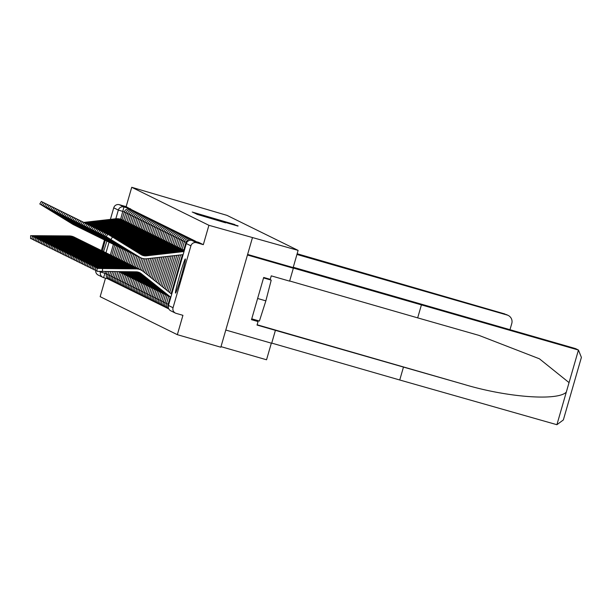 <?xml version="1.0" encoding="UTF-8"?>
<svg xmlns="http://www.w3.org/2000/svg" width="612" height="612" viewBox="0 0 612 612"><rect width="100%" height="100%" fill="white"/><g stroke="black" fill="none" stroke-linecap="round" stroke-linejoin="round"><path stroke-width="0.92" d="M234.763 224.535L192.229 212.05L234.763 224.535M105.249 240.309A17.763 0.864 -73.9 0 0 102.411 251.012M185.337 258.945A17.763 0.864 -73.9 0 0 185.329 258.937A17.763 0.864 -73.9 0 0 179.599 275.691A17.763 0.864 -73.9 0 0 175.483 293.072A17.763 0.864 -73.9 0 0 175.491 293.072A17.763 0.864 -73.9 0 0 181.221 276.318A17.763 0.864 -73.9 0 0 185.337 258.945M225.667 222.845L196.712 214.254L225.667 222.845M131.733 187.295L226.975 215.363L298.113 250.392L208.914 225.3L131.733 187.295L126.141 206.657L119.371 204.706L123.961 206.963L120.671 219.173M235.651 225.109L193.621 212.731L235.651 225.109M238.068 225.859L195.136 213.481L237.999 226.096M103.55 251.586A17.763 0.864 -73.9 0 0 106.825 241.09A11.383 11.368 -63.8 0 1 105.884 240.57L73.012 220.328L105.884 240.57M252.404 237.831L220.833 347.218L177.342 334.68L100.161 296.675L105.501 278.185M220.993 346.644L266.541 359.772L271.338 343.171M208.914 225.3L203.322 244.662L196.551 242.712A4.552 4.552 116.2 0 0 190.913 245.825L173.043 307.737A4.552 4.552 116.2 0 0 176.157 313.367L182.927 315.325L177.342 334.68M101.408 250.522L104.468 239.919M110.397 219.387L113.733 207.82A4.552 4.552 -63.8 0 1 119.371 204.706M99.358 271.453L100.46 271.988A4.552 4.552 116.2 0 0 102.816 277.335L98.226 275.079A4.552 4.552 -63.8 0 1 95.701 270.596M298.113 250.392L293.171 267.566L247.608 254.439M197.141 241.939L194.738 241.25M195.557 241.166L193.162 240.149L193.101 240.768A4.552 4.552 0 0 1 194.746 240.929M193.981 240.386L191.579 239.368L191.518 239.988M192.398 239.606L190.003 238.596L189.942 239.208M190.814 238.825L188.419 237.816L188.358 238.428M189.23 238.045L186.836 237.035L186.775 237.655M187.655 237.272L185.26 236.255L185.191 236.875M186.071 236.492L183.677 235.475L183.615 236.094M184.487 235.712L182.093 234.702L182.032 235.314M182.911 234.932L180.509 233.922L180.448 234.534M181.328 234.151L178.934 233.141L178.872 233.761M179.744 233.379L177.35 232.361L177.289 232.981M178.161 232.598L175.766 231.581L175.705 232.2M176.585 231.818L174.19 230.808L174.122 231.42M175.001 231.038L172.607 230.028L172.546 230.64M173.418 230.265L171.023 229.248L170.962 229.867M171.842 229.485L169.44 228.467L169.379 229.087M170.258 228.704L167.864 227.687L167.803 228.307M168.675 227.924L166.28 226.914L166.219 227.526M167.091 227.144L164.697 226.134L164.636 226.754M165.515 226.371L163.121 225.354L163.06 225.973M163.932 225.591L161.537 224.573L161.476 225.193M162.348 224.811L159.954 223.801L159.893 224.413M160.772 224.03L158.37 223.02L158.309 223.632M159.189 223.25L156.794 222.24L156.733 222.86M157.605 222.477L155.211 221.46L155.15 222.08M156.029 221.697L153.627 220.68L153.566 221.299M154.446 220.917L152.051 219.907L151.99 220.519M152.862 220.136L150.468 219.127L150.407 219.739M151.279 219.356L148.884 218.346L148.823 218.966M149.703 218.583L147.308 217.566L147.24 218.186M148.119 217.803L145.725 216.786L145.664 217.405M146.536 217.023L144.141 216.013L144.08 216.625M144.96 216.243L142.558 215.233L142.497 215.845M143.376 215.47L140.982 214.452L140.921 215.072M141.793 214.69L139.398 213.672L139.337 214.292M140.209 213.909L137.815 212.9L137.754 213.512M138.633 213.129L136.239 212.119L136.17 212.731M137.05 212.349L134.655 211.339L134.594 211.959M135.466 211.576L133.072 210.559L133.011 211.178M133.89 210.796L131.488 209.778L131.427 210.398M132.307 210.015L129.912 209.006L129.851 209.618M203.322 244.662L198.724 242.398M126.141 206.657L130.723 209.235M233.631 224.283L196.735 213.649L233.631 224.283M229.791 223.594L218.255 220.175L229.752 223.724M32.191 238.726L30.6 238.626L30.631 235.666L36.1 235.842L36.093 236.377M75.192 237.624A11.383 11.368 116.2 0 0 74.641 237.334L74.174 237.104A11.383 11.368 116.2 0 0 69.263 235.941L30.631 235.666M74.641 237.334A11.383 11.368 116.2 0 0 69.73 236.171L36.1 235.842M74.641 225.216A11.383 11.368 -63.8 0 1 73.142 224.443L39.803 203.972L41.356 201.447L42.855 202.358M39.803 203.972L72.675 224.214A11.383 11.368 -63.8 0 0 73.608 224.734L74.075 224.964M122.117 219.586L121.054 219.28A14.344 14.328 116.2 0 0 115.477 218.805L83.676 222.424M122.094 219.67L121.52 219.509A14.344 14.328 116.2 0 0 115.943 219.035L84.318 222.63M33.767 239.506L32.184 239.407L32.214 236.446L37.684 236.622L37.676 237.158M76.768 238.405A11.383 11.368 116.2 0 0 76.225 238.114L75.758 237.884A11.383 11.368 116.2 0 0 70.847 236.722L32.214 236.446M76.225 238.114A11.383 11.368 116.2 0 0 71.313 236.951L37.684 236.622M35.351 240.287L33.759 240.187L33.798 237.227L39.267 237.395L39.26 237.938M78.351 239.185A11.383 11.368 116.2 0 0 77.8 238.894L77.334 238.665A11.383 11.368 116.2 0 0 72.43 237.494L33.798 237.227M77.8 238.894A11.383 11.368 116.2 0 0 72.897 237.724L39.267 237.395M509.98 329.707L511.777 323.48A6.831 6.824 116.2 0 0 507.118 315.027L506.652 314.69M505.114 314.04L297.149 253.743M296.942 254.462L507.118 315.027M403.469 367.085L463.904 384.359C506.637 397.31 557.586 401.181 566.299 392.139L578.447 350.049L292.467 267.804L293.339 268.232L289.614 281.137L271.254 275.851L270.244 279.347L263.688 277.458L251.501 319.678L258.057 321.568L257.048 325.071L403.469 367.085L399.743 379.998L556.905 424.705L563.346 419.947L581.4 357.4L578.447 350.049L576.076 348.863A6.831 6.824 -63.8 0 0 574.951 348.427L293.247 267.253M275.408 330.358L271.682 343.271L225.79 330.044L247.447 255.005L293.339 268.232M399.743 379.998L271.728 343.103M421.4 304.96L417.675 317.865L289.66 280.977M569.053 382.615L539.417 358.8L478.974 335.384L417.675 317.865M258.057 321.568L255.923 320.52L256.038 320.068M251.616 319.28L255.923 320.52M251.746 318.829L259.412 321.04L265.86 300.852L271.215 280.128L263.611 277.718M257.621 298.48L265.86 300.852M263.558 277.925L271.215 280.128M76.217 225.996A11.383 11.368 -63.8 0 1 74.725 225.224L41.387 204.752L42.932 202.228L44.439 203.13M41.387 204.752L74.259 224.994A11.383 11.368 -63.8 0 0 75.184 225.507L75.651 225.736M123.7 220.358L122.637 220.052A14.344 14.328 116.2 0 0 117.053 219.586L85.259 223.196M123.678 220.45L123.104 220.282A14.344 14.328 116.2 0 0 117.519 219.815L85.902 223.411M77.8 226.777A11.383 11.368 -63.8 0 1 76.301 226.004L42.962 205.533L44.515 203.008L46.022 203.911M42.962 205.533L75.834 225.774A11.383 11.368 -63.8 0 0 76.768 226.287L77.234 226.517M125.284 221.139L124.221 220.833A14.344 14.328 116.2 0 0 118.636 220.366L86.843 223.977M125.253 221.23L124.687 221.062A14.344 14.328 116.2 0 0 119.103 220.595L87.478 224.191M36.934 241.059L35.343 240.967L35.374 238.007L40.843 238.175L40.843 238.718M79.935 239.965A11.383 11.368 116.2 0 0 79.384 239.675L78.917 239.445A11.383 11.368 116.2 0 0 74.014 238.275L35.374 238.007M79.384 239.675A11.383 11.368 116.2 0 0 74.48 238.504L40.843 238.175M38.51 241.839L36.927 241.74L36.957 238.779L42.427 238.955L42.419 239.499M81.518 240.745A11.383 11.368 116.2 0 0 80.968 240.455L80.501 240.225A11.383 11.368 116.2 0 0 75.59 239.055L36.957 238.779M80.968 240.455A11.383 11.368 116.2 0 0 76.056 239.284L42.427 238.955M40.094 242.62L38.51 242.52L38.541 239.56L44.01 239.736L44.003 240.271M83.094 241.518A11.383 11.368 116.2 0 0 82.544 241.227L82.077 240.998A11.383 11.368 116.2 0 0 77.173 239.835L38.541 239.56M82.544 241.227A11.383 11.368 116.2 0 0 77.64 240.065L44.01 239.736M79.384 227.557A11.383 11.368 -63.8 0 1 77.885 226.784L44.546 206.305L46.099 203.788L47.606 204.691M44.546 206.305L77.418 226.555A11.383 11.368 -63.8 0 0 78.351 227.067L78.818 227.297M126.86 221.919L125.797 221.613A14.344 14.328 116.2 0 0 120.22 221.146L88.419 224.757M126.837 222.011L126.263 221.842A14.344 14.328 116.2 0 0 120.686 221.376L89.061 224.964M80.96 228.337A11.383 11.368 -63.8 0 1 79.468 227.557L46.13 207.085L47.682 204.569L49.182 205.471M46.13 207.085L79.002 227.327A11.383 11.368 -63.8 0 0 79.935 227.848L80.401 228.077M128.444 222.699L127.38 222.393A14.344 14.328 116.2 0 0 121.796 221.927L90.002 225.537M128.421 222.783L127.847 222.623A14.344 14.328 116.2 0 0 122.262 222.156L90.645 225.744M82.544 229.11A11.383 11.368 -63.8 0 1 81.044 228.337L47.713 207.866L49.258 205.341L50.765 206.244M47.713 207.866L80.577 228.108A11.383 11.368 -63.8 0 0 81.511 228.628L81.977 228.857M130.027 223.479L128.964 223.173A14.344 14.328 116.2 0 0 123.379 222.699L91.586 226.31M129.996 223.564L129.43 223.403A14.344 14.328 116.2 0 0 123.846 222.929L92.221 226.524M41.677 243.4L40.086 243.301L40.117 240.34L45.586 240.508L45.586 241.052M84.678 242.298A11.383 11.368 116.2 0 0 84.127 242.008L83.66 241.778A11.383 11.368 116.2 0 0 78.757 240.615L40.117 240.34M84.127 242.008A11.383 11.368 116.2 0 0 79.223 240.845L45.586 240.508M84.127 229.89A11.383 11.368 -63.8 0 1 82.628 229.118L49.289 208.646L50.842 206.122L52.349 207.024M49.289 208.646L82.161 228.888A11.383 11.368 -63.8 0 0 83.094 229.401L83.561 229.63M131.603 224.252L130.54 223.946A14.344 14.328 116.2 0 0 124.963 223.479L93.169 227.09M131.58 224.344L131.006 224.176A14.344 14.328 116.2 0 0 125.429 223.709L93.804 227.304M43.261 244.173L41.67 244.081L41.7 241.12L47.17 241.289L47.162 241.832M86.261 243.079A11.383 11.368 116.2 0 0 85.711 242.788L85.244 242.559A11.383 11.368 116.2 0 0 80.333 241.388L41.7 241.12M85.711 242.788A11.383 11.368 116.2 0 0 80.799 241.618L47.17 241.289M85.711 230.67A11.383 11.368 -63.8 0 1 84.211 229.898L50.873 209.426L52.425 206.902L53.925 207.805M50.873 209.426L83.745 229.668A11.383 11.368 -63.8 0 0 84.678 230.181L85.144 230.41M133.186 225.032L132.123 224.726A14.344 14.328 116.2 0 0 126.546 224.26L94.745 227.871M133.164 225.124L132.59 224.956A14.344 14.328 116.2 0 0 127.013 224.489L95.388 228.077M44.837 244.953L43.253 244.854L43.284 241.901L48.753 242.069L48.746 242.612M87.837 243.859A11.383 11.368 116.2 0 0 87.294 243.568L86.828 243.339A11.383 11.368 116.2 0 0 81.916 242.168L43.284 241.901M87.294 243.568A11.383 11.368 116.2 0 0 82.383 242.398L48.753 242.069M118.904 271.674A14.344 14.328 -63.8 0 1 118.889 271.667A14.344 14.328 -63.8 0 0 119.455 271.957L119.921 272.187A14.344 14.328 -63.8 0 1 118.957 271.667M87.287 231.451A11.383 11.368 -63.8 0 1 85.787 230.678L52.456 210.199L54.001 207.682L55.508 208.585M52.456 210.199L85.328 230.449A11.383 11.368 -63.8 0 0 86.254 230.961L86.72 231.191M134.77 225.813L133.707 225.507A14.344 14.328 116.2 0 0 128.122 225.04L96.329 228.651M134.747 225.897L134.173 225.736A14.344 14.328 116.2 0 0 128.589 225.27L96.971 228.857M46.42 245.733L44.829 245.634L44.867 242.673L50.337 242.849L50.329 243.385M89.421 244.632A11.383 11.368 116.2 0 0 88.87 244.349L88.403 244.119A11.383 11.368 116.2 0 0 83.5 242.949L44.867 242.673M88.87 244.349A11.383 11.368 116.2 0 0 83.966 243.178L50.337 242.849M120.487 272.455A14.344 14.328 -63.8 0 1 119.921 272.187M88.87 232.231A11.383 11.368 -63.8 0 1 87.371 231.451L54.032 210.979L55.585 208.455L57.092 209.365M54.032 210.979L86.904 231.221A11.383 11.368 -63.8 0 0 87.837 231.741L88.304 231.971M136.354 226.593L135.29 226.287A14.344 14.328 116.2 0 0 129.706 225.813L97.912 229.431M136.323 226.677L135.749 226.517A14.344 14.328 116.2 0 0 130.172 226.042L98.547 229.638M48.004 246.514L46.413 246.414L46.443 243.454L51.913 243.63L51.913 244.165M91.004 245.412A11.383 11.368 116.2 0 0 90.454 245.121L89.987 244.892A11.383 11.368 116.2 0 0 85.083 243.729L46.443 243.454M90.454 245.121A11.383 11.368 116.2 0 0 85.55 243.958L51.913 243.63M122.071 273.227A14.344 14.328 -63.8 0 1 119.363 271.667M121.505 272.967L121.038 272.738A14.344 14.328 -63.8 0 1 119.218 271.667M90.454 233.004A11.383 11.368 -63.8 0 1 88.954 232.231L55.616 211.76L57.168 209.235L58.668 210.138M55.616 211.76L88.488 232.002A11.383 11.368 -63.8 0 0 89.421 232.514L89.888 232.744M137.93 227.373L136.866 227.06A14.344 14.328 116.2 0 0 131.289 226.593L99.488 230.204M137.907 227.457L137.333 227.289A14.344 14.328 116.2 0 0 131.756 226.822L100.131 230.418M49.58 247.294L47.996 247.194L48.027 244.234L53.496 244.402L53.489 244.945M92.588 246.192A11.383 11.368 116.2 0 0 92.037 245.902L91.571 245.672A11.383 11.368 116.2 0 0 86.659 244.502L48.027 244.234M123.647 274.008A14.344 14.328 -63.8 0 1 120.472 272.088L119.96 271.674M123.089 273.748L122.622 273.518A14.344 14.328 -63.8 0 1 120.006 271.858L119.776 271.674M92.037 245.902A11.383 11.368 116.2 0 0 87.126 244.731L53.496 244.402M92.029 233.784A11.383 11.368 -63.8 0 1 90.538 233.011L57.199 212.54L58.752 210.015L60.251 210.918M57.199 212.54L90.071 232.782A11.383 11.368 -63.8 0 0 91.004 233.294L91.471 233.524M139.513 228.146L138.45 227.84A14.344 14.328 116.2 0 0 132.865 227.373L101.072 230.984M139.49 228.238L138.916 228.069A14.344 14.328 116.2 0 0 133.332 227.603L101.714 231.198M51.163 248.067L49.572 247.975L49.61 245.014L55.08 245.183L55.072 245.726M94.164 246.973A11.383 11.368 116.2 0 0 93.613 246.682L93.146 246.452A11.383 11.368 116.2 0 0 88.243 245.282L49.61 245.014M125.23 274.788A14.344 14.328 -63.8 0 1 122.056 272.868L120.572 271.682M124.664 274.528L124.205 274.298A14.344 14.328 -63.8 0 1 121.589 272.631L120.396 271.682M93.613 246.682A11.383 11.368 116.2 0 0 88.709 245.511L55.08 245.183M93.613 234.564A11.383 11.368 -63.8 0 1 92.114 233.792L58.783 213.313L60.328 210.796L61.835 211.698M58.783 213.313L91.647 233.562A11.383 11.368 -63.8 0 0 92.58 234.075L93.047 234.304M141.097 228.926L140.033 228.62A14.344 14.328 116.2 0 0 134.449 228.154L102.655 231.764M141.066 229.018L140.5 228.85A14.344 14.328 116.2 0 0 134.915 228.383L103.29 231.971M52.747 248.847L51.156 248.747L51.186 245.794L56.656 245.963L56.656 246.506M95.747 247.753A11.383 11.368 116.2 0 0 95.197 247.462L94.73 247.233A11.383 11.368 116.2 0 0 89.826 246.062L51.186 245.794M126.814 275.568A14.344 14.328 -63.8 0 1 123.632 273.64L121.191 271.69M126.248 275.301L125.781 275.071A14.344 14.328 -63.8 0 1 123.173 273.411L121.008 271.682M95.197 247.462A11.383 11.368 116.2 0 0 90.293 246.292L56.656 245.963M95.197 235.345A11.383 11.368 -63.8 0 1 93.697 234.572L60.359 214.093L61.911 211.576L63.419 212.479M60.359 214.093L93.231 234.342A11.383 11.368 -63.8 0 0 94.164 234.855L94.63 235.085M142.673 229.707L141.609 229.401A14.344 14.328 116.2 0 0 136.032 228.934L104.231 232.545M142.65 229.791L142.076 229.63A14.344 14.328 116.2 0 0 136.499 229.163L104.874 232.751M54.33 249.627L52.739 249.528L52.77 246.567L58.239 246.743L58.232 247.279M97.331 248.526A11.383 11.368 116.2 0 0 96.78 248.243L96.314 248.005A11.383 11.368 116.2 0 0 91.402 246.843L52.77 246.567M128.398 276.341A14.344 14.328 -63.8 0 1 125.215 274.421L121.803 271.69M127.831 276.081L127.365 275.851A14.344 14.328 -63.8 0 1 124.749 274.191L121.62 271.69M96.78 248.243A11.383 11.368 116.2 0 0 91.869 247.072L58.239 246.743M96.773 236.125A11.383 11.368 -63.8 0 1 95.281 235.345L61.942 214.873L63.495 212.349L64.994 213.259M61.942 214.873L94.814 235.115A11.383 11.368 -63.8 0 0 95.747 235.635L96.214 235.865M144.256 230.487L143.193 230.181A14.344 14.328 116.2 0 0 137.616 229.707L105.815 233.325M144.233 230.571L143.659 230.41A14.344 14.328 116.2 0 0 138.083 229.936L106.457 233.532M55.906 250.407L54.323 250.308L54.353 247.347L59.823 247.523L59.815 248.059M98.907 249.306A11.383 11.368 116.2 0 0 98.364 249.015L97.897 248.786A11.383 11.368 116.2 0 0 92.986 247.623L54.353 247.347M129.974 277.121A14.344 14.328 -63.8 0 1 126.799 275.201L122.415 271.697M129.415 276.861L128.948 276.632A14.344 14.328 -63.8 0 1 126.332 274.972L122.239 271.697M98.364 249.015A11.383 11.368 116.2 0 0 93.452 247.852L59.823 247.523M98.356 236.898A11.383 11.368 -63.8 0 1 96.857 236.125L63.526 215.653L65.071 213.129L66.578 214.032M63.526 215.653L96.39 235.895A11.383 11.368 -63.8 0 0 97.323 236.408L97.79 236.637M145.84 231.26L144.776 230.953A14.344 14.328 116.2 0 0 139.192 230.487L107.398 234.098M145.817 231.351L145.243 231.183A14.344 14.328 116.2 0 0 139.658 230.716L108.041 234.312M57.49 251.188L55.899 251.088L55.929 248.128L61.407 248.296L61.399 248.839M100.49 250.086A11.383 11.368 116.2 0 0 99.94 249.795L99.473 249.566A11.383 11.368 116.2 0 0 94.569 248.395L55.929 248.128M131.557 277.902A14.344 14.328 -63.8 0 1 128.382 275.981L123.035 271.705M130.991 277.641L130.524 277.412A14.344 14.328 -63.8 0 1 127.916 275.752L122.851 271.705M99.94 249.795A11.383 11.368 116.2 0 0 95.036 248.625L61.407 248.296M99.94 237.678A11.383 11.368 -63.8 0 1 98.44 236.905L65.102 216.434L66.654 213.909L68.162 214.812M65.102 216.434L97.974 236.676A11.383 11.368 -63.8 0 0 98.907 237.188L99.374 237.418M147.423 232.04L146.352 231.734A14.344 14.328 116.2 0 0 140.775 231.267L108.982 234.878M147.393 232.132L146.819 231.963A14.344 14.328 116.2 0 0 141.242 231.497L109.372 235.115M59.073 251.96L57.482 251.869L57.513 248.908L62.982 249.076L62.975 249.62M102.074 250.866A11.383 11.368 116.2 0 0 101.523 250.576L101.056 250.346A11.383 11.368 116.2 0 0 96.153 249.176L57.513 248.908M133.141 278.682A14.344 14.328 -63.8 0 1 129.958 276.754L123.647 271.713M132.575 278.422L132.108 278.192A14.344 14.328 -63.8 0 1 129.492 276.525L123.463 271.713M101.523 250.576A11.383 11.368 116.2 0 0 96.612 249.405L62.982 249.076M101.523 238.458A11.383 11.368 -63.8 0 1 100.024 237.685L66.685 217.206L68.238 214.69L69.737 215.592M66.685 217.206L99.557 237.456A11.383 11.368 -63.8 0 0 100.49 237.969L100.957 238.198M148.999 232.82L147.936 232.514A14.344 14.328 116.2 0 0 142.359 232.047L110.305 235.689M148.976 232.912L148.402 232.744A14.344 14.328 116.2 0 0 142.826 232.277L110.695 235.926M60.649 252.741L59.066 252.641L59.096 249.688L64.566 249.857L64.558 250.4M103.657 251.647A11.383 11.368 116.2 0 0 103.107 251.356L102.64 251.127A11.383 11.368 116.2 0 0 97.729 249.956L59.096 249.688M134.716 279.462A14.344 14.328 -63.8 0 1 131.542 277.534L124.259 271.72M134.158 279.194L133.691 278.965A14.344 14.328 -63.8 0 1 131.075 277.305L124.083 271.713M103.107 251.356A11.383 11.368 116.2 0 0 98.195 250.186L64.566 249.857M103.099 239.238A11.383 11.368 -63.8 0 1 101.607 238.458L68.269 217.987L69.814 215.47L71.321 216.373M68.269 217.987L101.141 238.229A11.383 11.368 -63.8 0 0 102.074 238.749L102.533 238.978M150.583 233.6L149.519 233.294A14.344 14.328 116.2 0 0 143.935 232.828L111.621 236.492M150.56 233.685L149.986 233.524A14.344 14.328 116.2 0 0 144.401 233.057L112.011 236.737M62.233 253.521L60.642 253.422L60.68 250.461L66.15 250.637L66.142 251.172M105.233 252.419A11.383 11.368 116.2 0 0 104.683 252.129L104.216 251.899A11.383 11.368 116.2 0 0 99.312 250.736L60.68 250.461M136.3 280.235A14.344 14.328 -63.8 0 1 133.125 278.315L124.879 271.72M135.734 279.975L135.267 279.745A14.344 14.328 -63.8 0 1 132.659 278.085L124.695 271.72M104.683 252.129A11.383 11.368 116.2 0 0 99.779 250.966L66.15 250.637M104.683 240.011A11.383 11.368 -63.8 0 1 103.183 239.238L69.852 218.767L71.397 216.243L72.904 217.145M69.852 218.767L102.717 239.009A11.383 11.368 -63.8 0 0 103.65 239.529L104.117 239.759M152.166 234.381L151.103 234.075A14.344 14.328 116.2 0 0 145.518 233.6L112.937 237.303M152.136 234.465L151.569 234.304A14.344 14.328 116.2 0 0 145.985 233.83L113.327 237.54M63.816 254.301L62.225 254.202L62.256 251.241L67.725 251.41L67.725 251.953M106.817 253.2A11.383 11.368 116.2 0 0 106.266 252.909L105.8 252.68A11.383 11.368 116.2 0 0 100.896 251.517L62.256 251.241M137.884 281.015A14.344 14.328 -63.8 0 1 134.701 279.095L125.491 271.728M137.317 280.755L136.851 280.526A14.344 14.328 -63.8 0 1 134.235 278.865L125.307 271.728M106.266 252.909A11.383 11.368 116.2 0 0 101.362 251.746L67.725 251.41M106.266 240.791A11.383 11.368 -63.8 0 1 104.767 240.019L71.428 219.547L72.981 217.023L74.488 217.926M71.428 219.547L104.3 239.789A11.383 11.368 -63.8 0 0 105.233 240.302L105.7 240.531M153.742 235.153L152.679 234.847A14.344 14.328 116.2 0 0 147.102 234.381L114.253 238.114M153.719 235.245L153.145 235.077A14.344 14.328 116.2 0 0 147.569 234.61L114.643 238.351M65.4 255.082L63.809 254.982L63.839 252.022L69.309 252.19L69.301 252.733M108.4 253.98A11.383 11.368 116.2 0 0 107.85 253.689L107.383 253.46A11.383 11.368 116.2 0 0 102.472 252.289L63.839 252.022M139.46 281.795A14.344 14.328 -63.8 0 1 136.285 279.875L126.11 271.736M138.901 281.535L138.434 281.306A14.344 14.328 -63.8 0 1 135.818 279.646L125.927 271.736M107.85 253.689A11.383 11.368 116.2 0 0 102.938 252.519L69.309 252.19M73.012 220.328L74.565 217.803L76.064 218.706M155.326 235.934L154.262 235.628A14.344 14.328 116.2 0 0 148.685 235.161L115.569 238.925M155.303 236.025L154.729 235.857A14.344 14.328 116.2 0 0 149.144 235.391L115.959 239.162M107.842 241.572A11.383 11.368 -63.8 0 1 106.35 240.799M66.976 255.854L65.392 255.762L65.423 252.802L70.893 252.97L70.885 253.513M109.976 254.76A11.383 11.368 116.2 0 0 109.426 254.47L108.967 254.24A11.383 11.368 116.2 0 0 104.055 253.07L65.423 252.802M141.043 282.576A14.344 14.328 -63.8 0 1 137.868 280.648L126.722 271.743M140.485 282.308L140.018 282.078A14.344 14.328 -63.8 0 1 137.402 280.418L126.539 271.736M109.426 254.47A11.383 11.368 116.2 0 0 104.522 253.299L70.893 252.97M109.426 242.352A11.383 11.368 -63.8 0 1 107.926 241.579L74.595 221.1L76.14 218.583L77.648 219.486M74.595 221.1L107.46 241.35A11.383 11.368 -63.8 0 0 108.393 241.862L108.86 242.092M156.909 236.714L155.846 236.408A14.344 14.328 116.2 0 0 150.261 235.941L116.884 239.728M156.879 236.798L156.312 236.637A14.344 14.328 116.2 0 0 150.728 236.171L117.275 239.973M68.559 256.635L66.968 256.535L66.999 253.575L72.468 253.75L72.468 254.294M111.56 255.533A11.383 11.368 116.2 0 0 111.009 255.25L110.543 255.02A11.383 11.368 116.2 0 0 105.639 253.85L66.999 253.575M142.627 283.356A14.344 14.328 -63.8 0 1 139.452 281.428L127.334 271.743M142.06 283.088L141.594 282.859A14.344 14.328 -63.8 0 1 138.985 281.199L127.158 271.743M111.009 255.25A11.383 11.368 116.2 0 0 106.105 254.079L72.468 253.75M111.009 243.132A11.383 11.368 -63.8 0 1 109.51 242.352L76.171 221.881L77.724 219.364L79.231 220.266M76.171 221.881L109.043 242.123A11.383 11.368 -63.8 0 0 109.976 242.643L110.443 242.872M158.485 237.494L157.422 237.188A14.344 14.328 116.2 0 0 151.845 236.722L118.2 240.539M158.462 237.578L157.888 237.418A14.344 14.328 116.2 0 0 152.311 236.951L118.59 240.776M70.143 257.415L68.552 257.315L68.582 254.355L74.052 254.531L74.044 255.066M113.144 256.313A11.383 11.368 116.2 0 0 112.593 256.023L112.126 255.793A11.383 11.368 116.2 0 0 107.215 254.63L68.582 254.355M144.21 284.129A14.344 14.328 -63.8 0 1 141.028 282.209L127.954 271.751M143.644 283.869L143.177 283.639A14.344 14.328 -63.8 0 1 140.561 281.979L127.77 271.751M112.593 256.023A11.383 11.368 116.2 0 0 107.681 254.86L74.052 254.531M112.593 243.905A11.383 11.368 -63.8 0 1 111.093 243.132L77.755 222.661L79.308 220.136L80.807 221.039M77.755 222.661L110.627 242.903A11.383 11.368 -63.8 0 0 111.56 243.415L112.027 243.653M160.069 238.275L159.005 237.961A14.344 14.328 116.2 0 0 153.428 237.494L119.516 241.35M160.046 238.359L159.472 238.198A14.344 14.328 116.2 0 0 153.895 237.724L119.906 241.587M71.719 258.195L70.135 258.096L70.166 255.135L75.636 255.303L75.628 255.847M114.719 257.094A11.383 11.368 116.2 0 0 114.176 256.803L113.71 256.573A11.383 11.368 116.2 0 0 108.798 255.403L70.166 255.135M145.786 284.909A14.344 14.328 -63.8 0 1 142.611 282.989L128.566 271.759M145.228 284.649L144.761 284.419A14.344 14.328 -63.8 0 1 142.145 282.759L128.382 271.759M114.176 256.803A11.383 11.368 116.2 0 0 109.265 255.632L75.636 255.303M114.169 244.685A11.383 11.368 -63.8 0 1 112.677 243.913L79.338 223.441L80.883 220.917L82.391 221.819M79.338 223.441L112.21 243.683A11.383 11.368 -63.8 0 0 113.136 244.196L113.603 244.425M161.652 239.047L160.589 238.741A14.344 14.328 116.2 0 0 155.004 238.275L120.832 242.161M161.629 239.139L161.055 238.971A14.344 14.328 116.2 0 0 155.471 238.504L121.214 242.398M73.302 258.968L71.711 258.876L71.749 255.915L77.219 256.084L77.211 256.627M116.303 257.874A11.383 11.368 116.2 0 0 115.752 257.583L115.285 257.354A11.383 11.368 116.2 0 0 110.382 256.183L71.749 255.915M147.37 285.689A14.344 14.328 -63.8 0 1 144.195 283.769L129.178 271.766M146.804 285.429L146.337 285.2A14.344 14.328 -63.8 0 1 143.728 283.54L129.002 271.766M115.752 257.583A11.383 11.368 116.2 0 0 110.849 256.413L77.219 256.084M115.752 245.466A11.383 11.368 -63.8 0 1 114.253 244.693L80.914 224.222L82.467 221.697L83.974 222.6M80.914 224.222L113.786 244.463A11.383 11.368 -63.8 0 0 114.719 244.976L115.186 245.205M163.236 239.828L162.172 239.522A14.344 14.328 116.2 0 0 156.588 239.055L122.148 242.964M163.205 239.919L162.639 239.751A14.344 14.328 116.2 0 0 157.055 239.284L122.53 243.209M74.886 259.748L73.295 259.649L73.325 256.696L78.795 256.864L78.795 257.407M117.886 258.654A11.383 11.368 116.2 0 0 117.336 258.363L116.869 258.134A11.383 11.368 116.2 0 0 111.965 256.964L73.325 256.696M148.953 286.47A14.344 14.328 -63.8 0 1 145.771 284.542L129.798 271.774M148.387 286.202L147.92 285.972A14.344 14.328 -63.8 0 1 145.304 284.312L129.614 271.766M117.336 258.363A11.383 11.368 116.2 0 0 112.432 257.193L78.795 256.864M117.336 246.246A11.383 11.368 -63.8 0 1 115.836 245.473L82.498 224.994L84.051 222.477L85.558 223.38M82.498 224.994L115.37 245.244A11.383 11.368 -63.8 0 0 116.303 245.756L116.77 245.986M164.812 240.608L163.748 240.302A14.344 14.328 116.2 0 0 158.171 239.835L123.463 243.775M164.789 240.692L164.215 240.531A14.344 14.328 116.2 0 0 158.638 240.065L123.846 244.012M76.462 260.528L74.878 260.429L74.909 257.468L80.379 257.644L80.371 258.18M119.47 259.427A11.383 11.368 116.2 0 0 118.919 259.144L118.453 258.914A11.383 11.368 116.2 0 0 113.541 257.744L74.909 257.468M150.529 287.242A14.344 14.328 -63.8 0 1 147.354 285.322L130.41 271.774M149.971 286.982L149.504 286.753A14.344 14.328 -63.8 0 1 146.888 285.093L130.226 271.774M118.919 259.144A11.383 11.368 116.2 0 0 114.008 257.973L80.379 257.644M118.912 247.026A11.383 11.368 -63.8 0 1 117.42 246.246L84.081 225.774L85.634 223.25L87.134 224.16M84.081 225.774L116.953 246.016A11.383 11.368 -63.8 0 0 117.886 246.537L118.353 246.766M166.395 241.388L165.332 241.082A14.344 14.328 116.2 0 0 159.747 240.608L124.779 244.586M166.372 241.472L165.798 241.312A14.344 14.328 116.2 0 0 160.214 240.837L125.162 244.823M78.045 261.309L76.462 261.209L76.492 258.249L81.962 258.425L81.954 258.96M121.046 260.207A11.383 11.368 116.2 0 0 120.495 259.916L120.029 259.687A11.383 11.368 116.2 0 0 115.125 258.524L76.492 258.249M152.113 288.022A14.344 14.328 -63.8 0 1 148.938 286.102L131.022 271.782M151.547 287.762L151.088 287.533A14.344 14.328 -63.8 0 1 148.471 285.873L130.846 271.782M120.495 259.916A11.383 11.368 116.2 0 0 115.591 258.754L81.962 258.425M120.495 247.799A11.383 11.368 -63.8 0 1 118.996 247.026L85.665 226.555L87.21 224.03L88.717 224.933M85.665 226.555L118.529 246.797A11.383 11.368 -63.8 0 0 119.462 247.309L119.929 247.539M167.979 242.168L166.915 241.855A14.344 14.328 116.2 0 0 161.331 241.388L126.087 245.397M167.948 242.253L167.382 242.084A14.344 14.328 116.2 0 0 161.798 241.618L126.477 245.634M79.629 262.089L78.038 261.99L78.068 259.029L83.538 259.197L83.538 259.74M122.63 260.987A11.383 11.368 116.2 0 0 122.079 260.697L121.612 260.467A11.383 11.368 116.2 0 0 116.708 259.297L78.068 259.029M153.696 288.803A14.344 14.328 -63.8 0 1 150.521 286.883L131.641 271.789M153.13 288.543L152.663 288.313A14.344 14.328 -63.8 0 1 150.055 286.653L131.458 271.789M122.079 260.697A11.383 11.368 116.2 0 0 117.175 259.526L83.538 259.197M122.079 248.579A11.383 11.368 -63.8 0 1 120.579 247.806L87.241 227.335L88.794 224.811L90.301 225.713M87.241 227.335L120.113 247.577A11.383 11.368 -63.8 0 0 121.046 248.09L121.513 248.319M169.555 242.941L168.491 242.635A14.344 14.328 116.2 0 0 162.914 242.168L127.403 246.2M169.532 243.033L168.958 242.865A14.344 14.328 116.2 0 0 163.381 242.398L127.793 246.437M81.212 262.862L79.621 262.77L79.652 259.809L85.122 259.978L85.114 260.521M124.213 261.768A11.383 11.368 116.2 0 0 123.662 261.477L123.196 261.248A11.383 11.368 116.2 0 0 118.284 260.077L79.652 259.809M155.28 289.583A14.344 14.328 -63.8 0 1 152.097 287.655L132.253 271.797M154.714 289.323L154.247 289.094A14.344 14.328 -63.8 0 1 151.631 287.426L132.07 271.797M123.662 261.477A11.383 11.368 116.2 0 0 118.751 260.307L85.122 259.978M123.662 249.359A11.383 11.368 -63.8 0 1 122.163 248.587L88.824 228.108L90.377 225.591L91.876 226.494M88.824 228.108L121.696 248.357A11.383 11.368 -63.8 0 0 122.63 248.87L123.096 249.099M171.138 243.721L170.075 243.415A14.344 14.328 116.2 0 0 164.498 242.949L128.719 247.011M171.115 243.813L170.541 243.645A14.344 14.328 116.2 0 0 164.965 243.178L129.109 247.248M82.788 263.642L81.205 263.543L81.235 260.59L86.705 260.758L86.697 261.301M125.789 262.548A11.383 11.368 116.2 0 0 125.246 262.257L124.779 262.028A11.383 11.368 116.2 0 0 119.868 260.857L81.235 260.59M156.856 290.363A14.344 14.328 -63.8 0 1 153.681 288.436L132.873 271.805M156.297 290.096L155.831 289.866A14.344 14.328 -63.8 0 1 153.214 288.206L132.689 271.797M125.246 262.257A11.383 11.368 116.2 0 0 120.335 261.087L86.705 260.758M125.238 250.14A11.383 11.368 -63.8 0 1 123.739 249.359L90.408 228.888L91.953 226.371L93.46 227.274M90.408 228.888L123.28 249.13A11.383 11.368 -63.8 0 0 124.205 249.65L124.672 249.88M172.722 244.502L171.658 244.196A14.344 14.328 116.2 0 0 166.074 243.729L130.18 247.806A8.423 8.415 -63.8 0 1 130.035 247.822M172.699 244.586L172.125 244.425A14.344 14.328 116.2 0 0 166.54 243.958L130.647 248.036A8.423 8.415 -63.8 0 1 130.417 248.059M84.372 264.422L82.781 264.323L82.819 261.362L88.289 261.538L88.281 262.074M127.373 263.321A11.383 11.368 116.2 0 0 126.822 263.03L126.355 262.8A11.383 11.368 116.2 0 0 121.451 261.638L82.819 261.362M158.439 291.136A14.344 14.328 -63.8 0 1 155.264 289.216L133.485 271.805M157.873 290.876L157.406 290.646A14.344 14.328 -63.8 0 1 154.798 288.986L133.301 271.805M126.822 263.03A11.383 11.368 116.2 0 0 121.918 261.867L88.289 261.538M126.822 250.912A11.383 11.368 -63.8 0 1 125.322 250.14L91.984 229.668L93.537 227.144L95.044 228.054M91.984 229.668L124.856 249.91A11.383 11.368 -63.8 0 0 125.789 250.43L126.256 250.66M174.305 245.282L173.242 244.976A14.344 14.328 116.2 0 0 167.657 244.502L131.764 248.579A8.423 8.415 -63.8 0 1 131.335 248.617M174.275 245.366L173.701 245.205A14.344 14.328 116.2 0 0 168.124 244.731L132.23 248.809A8.423 8.415 -63.8 0 1 131.718 248.855M85.955 265.203L84.364 265.103L84.395 262.143L89.865 262.318L89.865 262.854M128.956 264.101A11.383 11.368 116.2 0 0 128.405 263.81L127.939 263.581A11.383 11.368 116.2 0 0 123.035 262.418L84.395 262.143M160.023 291.916A14.344 14.328 -63.8 0 1 156.84 289.996L134.097 271.812M159.457 291.656L158.99 291.427A14.344 14.328 -63.8 0 1 156.374 289.767L133.921 271.812M128.405 263.81A11.383 11.368 116.2 0 0 123.502 262.647L89.865 262.318M128.405 251.693A11.383 11.368 -63.8 0 1 126.906 250.92L93.567 230.449L95.12 227.924L96.62 228.827M93.567 230.449L126.439 250.69A11.383 11.368 -63.8 0 0 127.373 251.203L127.839 251.433M175.881 246.055L174.818 245.749A14.344 14.328 116.2 0 0 169.241 245.282L133.34 249.359A8.423 8.415 -63.8 0 1 132.62 249.413M175.858 246.146L175.284 245.978A14.344 14.328 116.2 0 0 169.708 245.511L133.806 249.589A8.423 8.415 -63.8 0 1 133.003 249.642M87.531 265.983L85.948 265.883L85.978 262.923L91.448 263.091L91.44 263.634M130.54 264.881A11.383 11.368 116.2 0 0 129.989 264.591L129.522 264.361A11.383 11.368 116.2 0 0 124.611 263.191L85.978 262.923M161.599 292.697A14.344 14.328 -63.8 0 1 158.424 290.776L134.716 271.82M161.04 292.437L160.573 292.207A14.344 14.328 -63.8 0 1 157.957 290.547L134.533 271.82M129.989 264.591A11.383 11.368 116.2 0 0 125.078 263.42L91.448 263.091M129.981 252.473A11.383 11.368 -63.8 0 1 128.489 251.7L95.151 231.229L96.704 228.704L98.203 229.607M95.151 231.229L128.023 251.471A11.383 11.368 -63.8 0 0 128.956 251.983L129.415 252.213M177.465 246.835L176.401 246.529A14.344 14.328 116.2 0 0 170.817 246.062L134.923 250.14A8.423 8.415 -63.8 0 1 133.898 250.193M177.442 246.927L176.868 246.758A14.344 14.328 116.2 0 0 171.284 246.292L135.39 250.369A8.423 8.415 -63.8 0 1 134.265 250.423M89.115 266.755L87.524 266.664L87.562 263.703L93.032 263.871L93.024 264.415M132.115 265.662A11.383 11.368 116.2 0 0 131.565 265.371L131.098 265.141A11.383 11.368 116.2 0 0 126.194 263.971L87.562 263.703M163.182 293.477A14.344 14.328 -63.8 0 1 160.007 291.549L135.329 271.827M162.616 293.209L162.149 292.98A14.344 14.328 -63.8 0 1 159.541 291.32L135.145 271.82M131.565 265.371A11.383 11.368 116.2 0 0 126.661 264.2L93.032 263.871M131.565 253.253A11.383 11.368 -63.8 0 1 130.065 252.481L96.734 232.002L98.28 229.485L99.787 230.387M96.734 232.002L129.599 252.251A11.383 11.368 -63.8 0 0 130.532 252.764L130.999 252.993M179.048 247.615L177.985 247.309A14.344 14.328 116.2 0 0 172.4 246.843L136.507 250.92A8.423 8.415 -63.8 0 1 135.145 250.966M179.018 247.707L178.452 247.539A14.344 14.328 116.2 0 0 172.867 247.072L136.973 251.15A8.423 8.415 -63.8 0 1 135.512 251.188M90.698 267.536L89.107 267.436L89.138 264.476L94.608 264.652L94.608 265.195M133.699 266.442A11.383 11.368 116.2 0 0 133.148 266.151L132.682 265.922A11.383 11.368 116.2 0 0 127.778 264.751L89.138 264.476M164.766 294.257A14.344 14.328 -63.8 0 1 161.583 292.329L135.94 271.835M164.2 293.99L163.733 293.76A14.344 14.328 -63.8 0 1 161.124 292.1L135.765 271.827M133.148 266.151A11.383 11.368 116.2 0 0 128.245 264.981L94.608 264.652M133.148 254.034A11.383 11.368 -63.8 0 1 131.649 253.253L98.31 232.782L99.863 230.265L101.37 231.168M98.31 232.782L131.182 253.024A11.383 11.368 -63.8 0 0 132.115 253.544L132.582 253.773M180.624 248.395L179.561 248.09A14.344 14.328 116.2 0 0 173.984 247.623L138.083 251.7A8.423 8.415 -63.8 0 1 136.369 251.716M180.601 248.48L180.027 248.319A14.344 14.328 116.2 0 0 174.451 247.852L138.549 251.93A8.423 8.415 -63.8 0 1 136.728 251.937M92.282 268.316L90.691 268.217L90.721 265.256L96.191 265.432L96.183 265.968M135.283 267.214A11.383 11.368 116.2 0 0 134.732 266.924L134.265 266.694A11.383 11.368 116.2 0 0 129.354 265.531L90.721 265.256M166.349 295.03A14.344 14.328 -63.8 0 1 163.167 293.11L136.575 271.85M165.783 294.77L165.316 294.54A14.344 14.328 -63.8 0 1 162.7 292.88L136.384 271.843M134.732 266.924A11.383 11.368 116.2 0 0 129.82 265.761L96.191 265.432M134.724 254.806A11.383 11.368 -63.8 0 1 133.232 254.034L99.894 233.562L101.447 231.038L102.946 231.94M99.894 233.562L132.766 253.804A11.383 11.368 -63.8 0 0 133.699 254.324L134.166 254.554M182.208 249.176L181.144 248.87A14.344 14.328 116.2 0 0 175.567 248.395L139.666 252.473A8.423 8.415 -63.8 0 1 137.562 252.45M182.185 249.26L181.611 249.099A14.344 14.328 116.2 0 0 176.034 248.625L140.133 252.702A8.423 8.415 -63.8 0 1 137.907 252.664M93.858 269.096L92.274 268.997L92.305 266.036L97.775 266.205L97.767 266.748M136.859 267.995A11.383 11.368 116.2 0 0 136.315 267.704L135.849 267.475A11.383 11.368 116.2 0 0 130.937 266.312L92.305 266.036M167.925 295.81A14.344 14.328 -63.8 0 1 164.75 293.89L137.272 271.927M167.367 295.55L166.9 295.321A14.344 14.328 -63.8 0 1 164.284 293.661L137.057 271.896M136.315 267.704A11.383 11.368 116.2 0 0 131.404 266.541L97.775 266.205M136.308 255.587A11.383 11.368 -63.8 0 1 134.808 254.814L101.477 234.342L103.023 231.818L104.53 232.721M101.477 234.342L134.342 254.584A11.383 11.368 -63.8 0 0 135.275 255.097L135.742 255.326M183.791 249.948L182.728 249.642A14.344 14.328 116.2 0 0 177.143 249.176L141.25 253.253A8.423 8.415 -63.8 0 1 138.717 253.154M183.761 250.04L183.195 249.872A14.344 14.328 116.2 0 0 177.61 249.405L141.716 253.483A8.423 8.415 -63.8 0 1 139.046 253.36M95.441 269.869L93.85 269.777L93.881 266.817L99.358 266.985L99.351 267.528M138.442 268.775A11.383 11.368 116.2 0 0 137.891 268.484L137.425 268.255A11.383 11.368 116.2 0 0 132.521 267.084L93.881 266.817M170.84 297.18A14.344 14.328 -63.8 0 1 169.493 296.223L141.28 273.671A8.423 8.415 116.2 0 0 136.116 271.835L97.017 271.33L97.048 268.37L135.68 268.645A11.383 11.368 116.2 0 1 140.592 269.815L141.058 270.045A11.383 11.368 116.2 0 1 143.131 271.361L171.337 293.913A11.383 11.368 -63.8 0 0 171.704 294.188L171.681 294.173M169.509 296.591A14.344 14.328 -63.8 0 1 166.334 294.67L138.121 272.118A8.423 8.415 116.2 0 0 138.083 272.088M168.943 296.33L168.476 296.101A14.344 14.328 -63.8 0 1 165.867 294.441L137.83 272.026M137.891 268.484A11.383 11.368 116.2 0 0 132.988 267.314L99.358 266.985M137.891 256.367A11.383 11.368 -63.8 0 1 136.392 255.594L103.053 235.123L104.606 232.598L106.113 233.501M103.053 235.123L135.925 255.365A11.383 11.368 -63.8 0 0 136.859 255.877L137.325 256.107M184.304 250.423L184.304 250.423A14.344 14.328 116.2 0 0 178.727 249.956L142.833 254.034A8.423 8.415 -63.8 0 1 139.804 253.827M184.304 250.53A14.344 14.328 116.2 0 0 179.194 250.186L143.3 254.263A8.423 8.415 -63.8 0 1 140.102 254.011M97.025 270.649L95.434 270.55L95.464 267.597L100.934 267.765L100.926 268.308M140.026 269.555A11.383 11.368 116.2 0 0 139.475 269.265L139.008 269.035A11.383 11.368 116.2 0 0 134.105 267.865L95.464 267.597M139.513 272.585A8.423 8.415 116.2 0 1 140.814 273.442L169.027 295.994A14.344 14.328 -63.8 0 0 170.832 297.225A14.344 14.328 -63.8 0 1 167.91 295.443L139.704 272.891A8.423 8.415 116.2 0 0 138.939 272.348M170.526 297.103L170.06 296.874A14.344 14.328 -63.8 0 1 167.443 295.214L139.238 272.661A8.423 8.415 116.2 0 0 138.687 272.263M139.475 269.265A11.383 11.368 116.2 0 0 134.564 268.094L100.934 267.765M139.475 257.147A11.383 11.368 -63.8 0 1 137.975 256.374L104.637 235.895L106.19 233.379L107.689 234.281M104.637 235.895L137.509 256.145A11.383 11.368 -63.8 0 0 138.442 256.658L138.909 256.887M184.22 250.828A14.344 14.328 116.2 0 0 180.31 250.736L144.409 254.814A8.423 8.415 -63.8 0 1 140.775 254.424M184.174 250.981A14.344 14.328 116.2 0 0 180.777 250.966L144.876 255.043A8.423 8.415 -63.8 0 1 141.02 254.577M97.048 268.37L102.518 268.546L102.487 271.506M141.058 270.045A11.383 11.368 116.2 0 0 136.147 268.875L102.518 268.546M106.22 236.676L107.766 234.151L112.463 237.012L110.917 239.537L106.22 236.676L139.092 256.918A11.383 11.368 -63.8 0 0 140.026 257.438L140.485 257.667A11.383 11.368 -63.8 0 1 139.559 257.147L110.917 239.537M184.044 251.433A14.344 14.328 116.2 0 0 181.886 251.509L145.993 255.594A8.423 8.415 -63.8 0 1 141.563 254.89M183.983 251.654A14.344 14.328 116.2 0 0 182.353 251.739L146.459 255.824A8.423 8.415 -63.8 0 1 141.104 254.63L112.463 237.012M183.118 254.646A11.383 11.368 116.2 0 0 182.69 254.684L146.788 258.761A11.383 11.368 -63.8 0 1 140.485 257.667M190.913 245.825L186.323 243.561L168.453 305.472L173.043 307.737M124.358 211.859L118.33 210.084L113.733 207.82M113.404 244.326L110.351 254.921M105.555 271.537L103.566 277.626L108.018 278.911L103.566 277.626A4.552 4.552 116.2 0 1 102.816 277.335A4.552 4.552 0 0 0 103.566 277.626M106.48 273.771L100.46 271.988L100.605 271.476M105.998 252.779L109.058 242.184M115.821 218.775L118.33 210.084A4.552 4.552 -63.8 0 1 123.961 206.963L130.739 208.914M125.942 212.632L124.274 212.119A4.552 4.552 0 0 1 129.912 209.006M108.064 274.536L106.412 274.031A4.552 4.552 0 0 0 109.517 279.669L109.602 279.692M119.133 279.99L117.481 279.477A4.552 4.552 0 0 0 120.587 285.115L120.671 285.138M123.876 282.323L122.224 281.818A4.552 4.552 0 0 0 125.33 287.449L125.414 287.472M128.619 284.656L126.967 284.152A4.552 4.552 0 0 0 130.073 289.79L130.157 289.813M133.362 286.997L131.71 286.485A4.552 4.552 0 0 0 134.824 292.123L134.9 292.146M138.105 289.331L136.453 288.826A4.552 4.552 0 0 0 139.567 294.456L139.643 294.479M142.848 291.672L141.196 291.159A4.552 4.552 0 0 0 144.31 296.797L144.386 296.82M127.525 213.404L125.858 212.892A4.552 4.552 0 0 1 131.488 209.778M109.647 275.316L107.987 274.803A4.552 4.552 0 0 0 111.101 280.441M129.101 214.185L127.434 213.672A4.552 4.552 0 0 1 133.072 210.559M111.223 276.096L109.571 275.584M130.685 214.965L129.017 214.452A4.552 4.552 0 0 1 134.655 211.339M112.807 276.876L111.155 276.364A4.552 4.552 0 0 0 114.26 282.002M132.269 215.745L130.601 215.233A4.552 4.552 0 0 1 136.239 212.119M114.39 277.649L112.738 277.144A4.552 4.552 0 0 0 115.844 282.782M133.844 216.526L132.177 216.005A4.552 4.552 0 0 1 137.815 212.9M115.966 278.429L114.314 277.925A4.552 4.552 0 0 0 117.428 283.555M135.428 217.298L133.76 216.786A4.552 4.552 0 0 1 139.398 213.672M117.55 279.21L115.898 278.705A4.552 4.552 0 0 0 119.003 284.335M137.011 218.079L135.344 217.566A4.552 4.552 0 0 1 140.982 214.452M117.481 279.477L119.623 272.042M138.587 218.859L136.927 218.346A4.552 4.552 0 0 1 142.558 215.233M120.717 280.77L119.057 280.258A4.552 4.552 0 0 0 122.17 285.896M140.171 219.639L138.503 219.127A4.552 4.552 0 0 1 144.141 216.013M122.293 281.543L120.64 281.038A4.552 4.552 0 0 0 123.754 286.676M141.755 220.419L140.087 219.899A4.552 4.552 0 0 1 145.725 216.786M122.224 281.811L124.366 274.375M143.338 221.192L141.67 220.68A4.552 4.552 0 0 1 147.308 217.566M125.46 283.104L123.8 282.599A4.552 4.552 0 0 0 126.914 288.229M144.914 221.972L143.246 221.46A4.552 4.552 0 0 1 148.884 218.346M127.036 283.884L125.384 283.371A4.552 4.552 0 0 0 128.497 289.009M146.498 222.753L144.83 222.24A4.552 4.552 0 0 1 150.468 219.127M126.967 284.152L129.109 276.708M148.081 223.533L146.413 223.02A4.552 4.552 0 0 1 152.051 219.907M130.203 285.437L128.551 284.932A4.552 4.552 0 0 0 131.656 290.57L131.733 290.593M149.657 224.306L147.997 223.793A4.552 4.552 0 0 1 153.627 220.68M131.779 286.217L130.126 285.705A4.552 4.552 0 0 0 133.24 291.343M151.24 225.086L149.573 224.573A4.552 4.552 0 0 1 155.211 221.46M131.71 286.485L133.852 279.049M152.824 225.866L151.156 225.354A4.552 4.552 0 0 1 156.794 222.24M134.946 287.778L133.294 287.265A4.552 4.552 0 0 0 136.4 292.903M154.408 226.647L152.74 226.134A4.552 4.552 0 0 1 158.37 223.02M136.53 288.55L134.87 288.045A4.552 4.552 0 0 0 137.983 293.683M155.984 227.427L154.316 226.907A4.552 4.552 0 0 1 159.954 223.801M136.453 288.818L138.595 281.382M157.567 228.2L155.899 227.687A4.552 4.552 0 0 1 161.537 224.573M139.689 290.111L138.037 289.606A4.552 4.552 0 0 0 141.143 295.236M159.151 228.98L157.483 228.467A4.552 4.552 0 0 1 163.121 225.354M141.273 290.891L139.62 290.379A4.552 4.552 0 0 0 142.726 296.017M160.726 229.76L159.066 229.248A4.552 4.552 0 0 1 164.697 226.134M141.196 291.159L143.338 283.716M162.31 230.54L160.642 230.028A4.552 4.552 0 0 1 166.28 226.914M144.432 292.444L142.78 291.939A4.552 4.552 0 0 0 145.886 297.577M163.894 231.321L162.226 230.8A4.552 4.552 0 0 1 167.864 227.687M146.016 293.225L144.363 292.72A4.552 4.552 0 0 0 147.469 298.35M165.477 232.093L163.809 231.581A4.552 4.552 0 0 1 169.44 228.467M147.599 294.005L145.939 293.5A4.552 4.552 0 0 0 149.053 299.13M145.947 293.492L148.081 286.056M167.053 232.874L165.385 232.361A4.552 4.552 0 0 1 171.023 229.248M149.175 294.785L147.523 294.273A4.552 4.552 0 0 0 150.636 299.911M168.637 233.654L166.969 233.141A4.552 4.552 0 0 1 172.607 230.028M150.759 295.558L149.106 295.053A4.552 4.552 0 0 0 152.212 300.691M170.22 234.434L168.552 233.922A4.552 4.552 0 0 1 174.19 230.808M152.342 296.338L150.682 295.833A4.552 4.552 0 0 0 153.796 301.471L153.872 301.494M150.69 295.825L152.832 288.39M171.796 235.207L170.128 234.694A4.552 4.552 0 0 1 175.766 231.581M153.918 297.118L152.266 296.606A4.552 4.552 0 0 0 155.379 302.244M173.38 235.987L171.712 235.475A4.552 4.552 0 0 1 177.35 232.361M155.502 297.899L153.849 297.386A4.552 4.552 0 0 0 156.955 303.024M174.963 236.768L173.295 236.255A4.552 4.552 0 0 1 178.934 233.141M157.085 298.679L155.433 298.166M176.539 237.548L174.879 237.035A4.552 4.552 0 0 1 180.509 233.922M158.669 299.452L157.009 298.947A4.552 4.552 0 0 0 160.122 304.585M178.123 238.328L176.455 237.816A4.552 4.552 0 0 1 182.093 234.702M160.245 300.232L158.592 299.727A4.552 4.552 0 0 0 161.706 305.365M179.706 239.101L178.038 238.588A4.552 4.552 0 0 1 183.677 235.475M161.828 301.012L160.176 300.507M181.29 239.881L179.622 239.368A4.552 4.552 0 0 1 185.26 236.255M163.412 301.793L161.752 301.28A4.552 4.552 0 0 0 164.865 306.918M182.866 240.661L181.198 240.149A4.552 4.552 0 0 1 186.836 237.035M164.988 302.573L163.335 302.06A4.552 4.552 0 0 0 166.449 307.698M184.449 241.442L182.781 240.929A4.552 4.552 0 0 1 188.419 237.816M166.571 303.345L164.919 302.841M186.033 242.222L184.365 241.702A4.552 4.552 0 0 1 190.003 238.596M168.155 304.126L166.502 303.621A4.552 4.552 0 0 0 168.851 308.961M186.66 242.712L185.949 242.482A4.552 4.552 0 0 1 191.579 239.368M168.698 304.6L168.078 304.401A4.552 4.552 0 0 0 168.369 307.675M191.954 240.447A4.552 4.552 0 0 0 186.316 243.561L186.316 243.561A4.552 4.552 -63.8 0 1 191.954 240.447L198.732 242.398L191.954 240.447L196.551 242.712M186.316 243.561L168.453 305.472A4.552 4.552 116.2 0 0 170.809 310.82L175.407 313.084M69.263 235.941L69.73 236.171M121.52 219.509L121.054 219.28M115.943 219.035L115.477 218.805M73.142 224.443L72.675 224.214M70.847 236.722L71.313 236.951M72.43 237.494L72.897 237.724M556.905 424.705L566.299 392.139M576.955 349.414L574.951 348.427M257.132 324.773L463.904 384.359M123.104 220.282L122.637 220.052M117.519 219.815L117.053 219.586M74.725 225.224L74.259 224.994M124.687 221.062L124.221 220.833M119.103 220.595L118.636 220.366M76.301 226.004L75.834 225.774M74.014 238.275L74.48 238.504M75.59 239.055L76.056 239.284M77.173 239.835L77.64 240.065M126.263 221.842L125.797 221.613M120.686 221.376L120.22 221.146M77.885 226.784L77.418 226.555M127.847 222.623L127.38 222.393M122.262 222.156L121.796 221.927M79.468 227.557L79.002 227.327M129.43 223.403L128.964 223.173M123.846 222.929L123.379 222.699M81.044 228.337L80.577 228.108M78.757 240.615L79.223 240.845M131.006 224.176L130.54 223.946M125.429 223.709L124.963 223.479M82.628 229.118L82.161 228.888M80.333 241.388L80.799 241.618M132.59 224.956L132.123 224.726M127.013 224.489L126.546 224.26M84.211 229.898L83.745 229.668M81.916 242.168L82.383 242.398M134.173 225.736L133.707 225.507M128.589 225.27L128.122 225.04M85.787 230.678L85.328 230.449M83.5 242.949L83.966 243.178M135.749 226.517L135.29 226.287M130.172 226.042L129.706 225.813M87.371 231.451L86.904 231.221M85.083 243.729L85.55 243.958M137.333 227.289L136.866 227.06M131.756 226.822L131.289 226.593M88.954 232.231L88.488 232.002M120.006 271.858L120.472 272.088M86.659 244.502L87.126 244.731M138.916 228.069L138.45 227.84M133.332 227.603L132.865 227.373M90.538 233.011L90.071 232.782M121.589 272.631L122.056 272.868M88.243 245.282L88.709 245.511M140.5 228.85L140.033 228.62M134.915 228.383L134.449 228.154M92.114 233.792L91.647 233.562M123.173 273.411L123.632 273.64M89.826 246.062L90.293 246.292M142.076 229.63L141.609 229.401M136.499 229.163L136.032 228.934M93.697 234.572L93.231 234.342M124.749 274.191L125.215 274.421M91.402 246.843L91.869 247.072M143.659 230.41L143.193 230.181M138.083 229.936L137.616 229.707M95.281 235.345L94.814 235.115M126.332 274.972L126.799 275.201M92.986 247.623L93.452 247.852M145.243 231.183L144.776 230.953M139.658 230.716L139.192 230.487M96.857 236.125L96.39 235.895M127.916 275.752L128.382 275.981M94.569 248.395L95.036 248.625M146.819 231.963L146.352 231.734M141.242 231.497L140.775 231.267M98.44 236.905L97.974 236.676M129.492 276.525L129.958 276.754M96.153 249.176L96.612 249.405M148.402 232.744L147.936 232.514M142.826 232.277L142.359 232.047M100.024 237.685L99.557 237.456M131.075 277.305L131.542 277.534M97.729 249.956L98.195 250.186M149.986 233.524L149.519 233.294M144.401 233.057L143.935 232.828M101.607 238.458L101.141 238.229M132.659 278.085L133.125 278.315M99.312 250.736L99.779 250.966M151.569 234.304L151.103 234.075M145.985 233.83L145.518 233.6M103.183 239.238L102.717 239.009M134.235 278.865L134.701 279.095M100.896 251.517L101.362 251.746M153.145 235.077L152.679 234.847M147.569 234.61L147.102 234.381M104.767 240.019L104.3 239.789M135.818 279.646L136.285 279.875M102.472 252.289L102.938 252.519M154.729 235.857L154.262 235.628M149.144 235.391L148.685 235.161M137.402 280.418L137.868 280.648M104.055 253.07L104.522 253.299M156.312 236.637L155.846 236.408M150.728 236.171L150.261 235.941M107.926 241.579L107.46 241.35M138.985 281.199L139.452 281.428M105.639 253.85L106.105 254.079M157.888 237.418L157.422 237.188M152.311 236.951L151.845 236.722M109.51 242.352L109.043 242.123M140.561 281.979L141.028 282.209M107.215 254.63L107.681 254.86M159.472 238.198L159.005 237.961M153.895 237.724L153.428 237.494M111.093 243.132L110.627 242.903M142.145 282.759L142.611 282.989M108.798 255.403L109.265 255.632M161.055 238.971L160.589 238.741M155.471 238.504L155.004 238.275M112.677 243.913L112.21 243.683M143.728 283.54L144.195 283.769M110.382 256.183L110.849 256.413M162.639 239.751L162.172 239.522M157.055 239.284L156.588 239.055M114.253 244.693L113.786 244.463M145.304 284.312L145.771 284.542M111.965 256.964L112.432 257.193M164.215 240.531L163.748 240.302M158.638 240.065L158.171 239.835M115.836 245.473L115.37 245.244M146.888 285.093L147.354 285.322M113.541 257.744L114.008 257.973M165.798 241.312L165.332 241.082M160.214 240.837L159.747 240.608M117.42 246.246L116.953 246.016M148.471 285.873L148.938 286.102M115.125 258.524L115.591 258.754M167.382 242.084L166.915 241.855M161.798 241.618L161.331 241.388M118.996 247.026L118.529 246.797M150.055 286.653L150.521 286.883M116.708 259.297L117.175 259.526M168.958 242.865L168.491 242.635M163.381 242.398L162.914 242.168M120.579 247.806L120.113 247.577M151.631 287.426L152.097 287.655M118.284 260.077L118.751 260.307M170.541 243.645L170.075 243.415M164.965 243.178L164.498 242.949M122.163 248.587L121.696 248.357M153.214 288.206L153.681 288.436M119.868 260.857L120.335 261.087M172.125 244.425L171.658 244.196M130.647 248.036L130.18 247.806M166.54 243.958L166.074 243.729M123.739 249.359L123.28 249.13M154.798 288.986L155.264 289.216M121.451 261.638L121.918 261.867M173.701 245.205L173.242 244.976M132.23 248.809L131.764 248.579M168.124 244.731L167.657 244.502M125.322 250.14L124.856 249.91M156.374 289.767L156.84 289.996M123.035 262.418L123.502 262.647M175.284 245.978L174.818 245.749M133.806 249.589L133.34 249.359M169.708 245.511L169.241 245.282M126.906 250.92L126.439 250.69M157.957 290.547L158.424 290.776M124.611 263.191L125.078 263.42M176.868 246.758L176.401 246.529M135.39 250.369L134.923 250.14M171.284 246.292L170.817 246.062M128.489 251.7L128.023 251.471M159.541 291.32L160.007 291.549M126.194 263.971L126.661 264.2M178.452 247.539L177.985 247.309M136.973 251.15L136.507 250.92M172.867 247.072L172.4 246.843M130.065 252.481L129.599 252.251M161.124 292.1L161.583 292.329M127.778 264.751L128.245 264.981M180.027 248.319L179.561 248.09M138.549 251.93L138.083 251.7M174.451 247.852L173.984 247.623M131.649 253.253L131.182 253.024M162.7 292.88L163.167 293.11M129.354 265.531L129.82 265.761M181.611 249.099L181.144 248.87M140.133 252.702L139.666 252.473M176.034 248.625L175.567 248.395M133.232 254.034L132.766 253.804M164.284 293.661L164.75 293.89M130.937 266.312L131.404 266.541M183.195 249.872L182.728 249.642M141.716 253.483L141.25 253.253M177.61 249.405L177.143 249.176M134.808 254.814L134.342 254.584M165.867 294.441L166.334 294.67M132.521 267.084L132.988 267.314M143.3 254.263L142.833 254.034M179.194 250.186L178.727 249.956M136.392 255.594L135.925 255.365M139.238 272.661L139.704 272.891M167.443 295.214L167.91 295.443M134.105 267.865L134.564 268.094M144.876 255.043L144.409 254.814M180.777 250.966L180.31 250.736M137.975 256.374L137.509 256.145M140.814 273.442L141.28 273.671M169.027 295.994L169.493 296.223M135.68 268.645L136.147 268.875M146.459 255.824L145.993 255.594M182.353 251.739L181.886 251.509M139.559 257.147L139.092 256.918M106.404 274.023L107.123 271.552M111.721 255.609L114.781 245.007M122.025 219.892L124.274 212.119M107.987 274.803L108.921 271.567M113.304 256.382L116.364 245.787M123.609 220.672L125.858 212.892M110.718 271.583L109.563 275.584A4.552 4.552 0 0 0 112.685 281.222M114.88 257.162L117.94 246.56M125.192 221.452L127.434 213.672M111.147 276.364L112.524 271.598M116.464 257.943L119.524 247.34M126.776 222.233L129.017 214.452M112.73 277.144L114.322 271.621M118.047 258.723L121.107 248.12M128.352 223.013L130.601 215.233M114.314 277.917L116.127 271.636M119.631 259.503L122.691 248.9M129.935 223.785L132.177 216.005M115.89 278.697L117.925 271.651M121.207 260.276L124.267 249.681M131.519 224.566L133.76 216.786M122.79 261.056L125.85 250.453M133.095 225.346L135.344 217.566M119.057 280.258L121.199 272.814M124.374 261.837L127.434 251.234M134.678 226.126L136.927 218.346M120.633 281.03L122.782 273.595M125.95 262.617L129.01 252.014M136.262 226.899L138.503 219.127M127.533 263.389L130.593 252.794M137.845 227.679L140.087 219.899M123.8 282.591L125.942 275.155M129.117 264.17L132.177 253.575M139.421 228.46L141.67 220.68M125.384 283.371L127.525 275.935M130.7 264.95L133.753 254.347M141.005 229.24L143.246 221.46M132.276 265.73L135.336 255.127M142.588 230.02L144.83 222.24M128.543 284.924L130.693 277.488M133.86 266.511L136.92 255.908M144.164 230.793L146.413 223.02M130.126 285.705L132.269 278.269M135.443 267.283L138.503 256.688M145.748 231.573L147.997 223.793M137.019 268.064L140.079 257.468M147.331 232.353L149.573 224.573M133.286 287.265L135.436 279.829M138.603 268.844L141.686 258.172M148.907 233.134L151.156 225.354M134.87 288.045L137.011 280.602M140.186 269.624L143.361 258.631M150.491 233.914L152.74 226.134M141.762 270.42L145.105 258.83M152.074 234.687L154.316 226.907M138.029 289.598L140.179 282.163M143.262 271.468L146.934 258.746M153.658 235.467L155.899 227.687M139.613 290.379L141.762 282.943M144.73 272.638L148.8 258.532M155.234 236.247L157.483 228.467M146.199 273.816L150.674 258.318M156.817 237.028L159.066 229.248M142.772 291.939L144.922 284.496M147.668 274.987L152.541 258.111M158.401 237.8L160.642 230.028M144.356 292.712L146.505 285.276M149.137 276.157L154.408 257.897M159.977 238.581L162.226 230.8M150.598 277.335L156.274 257.683M161.56 239.361L163.809 231.581M147.515 294.273L149.665 286.837M152.067 278.506L158.141 257.468M163.144 240.141L165.385 232.361M149.099 295.053L151.248 287.609M153.535 279.676L160.007 257.262M164.727 240.921L166.969 233.141M155.004 280.854L161.874 257.048M166.303 241.694L168.552 233.922M152.266 296.606L154.408 289.17M156.473 282.025L163.741 256.833M167.887 242.474L170.128 234.694M153.841 297.386L155.991 289.95M157.942 283.195L165.607 256.619M169.47 243.255L171.712 235.475M157.575 290.731L155.425 298.166A4.552 4.552 0 0 0 158.539 303.804M159.403 284.373L167.474 256.413M171.046 244.035L173.295 236.255M157.009 298.947L159.151 291.503M160.872 285.544L169.34 256.198M172.63 244.815L174.879 237.035M158.585 299.719L160.734 292.284M162.341 286.714L171.215 255.984M174.213 245.588L176.455 237.816M162.318 293.064L160.168 300.5A4.552 4.552 0 0 0 163.282 306.138M163.809 287.892L173.081 255.778M175.797 246.368L178.038 238.588M161.752 301.28L163.894 293.844M165.278 289.063L174.948 255.564M177.373 247.149L179.622 239.368M163.335 302.06L165.477 294.624M166.747 290.233L176.814 255.349M178.956 247.929L181.198 240.149M167.061 295.397L164.911 302.841A4.552 4.552 0 0 0 168.025 308.479M168.208 291.411L178.681 255.135M180.54 248.709L182.781 240.929M166.495 303.613L168.644 296.177M169.677 292.582L180.548 254.929M182.116 249.482L184.365 241.702M168.078 304.393L170.22 296.958M171.146 293.752L182.414 254.714M183.699 250.262L185.949 242.482M193.162 240.149A4.552 4.552 0 0 0 190.217 240.294M168.445 305.472A4.552 4.552 0 0 0 170.809 310.82M508.243 315.463L506.254 314.484M581.4 357.4L563.346 419.947M107.284 241.312L106.817 241.082"/></g></svg>
